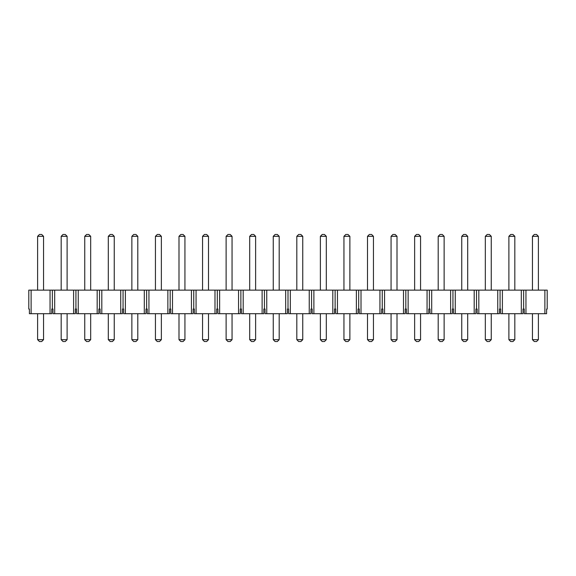 <?xml version="1.0" encoding="UTF-8"?>
<svg xmlns="http://www.w3.org/2000/svg" width="576" height="576" viewBox="0 0 576 576"><rect width="100%" height="100%" fill="white"/><g stroke="black" fill="none" stroke-linecap="round" stroke-linejoin="round"><path stroke-width="0.86" d="M41.695 341.532L39.47 341.532L37.613 339.674L37.613 313.697L37.613 339.674L43.553 339.674L43.553 313.697L43.553 339.674L41.695 341.532L43.553 339.674L37.613 339.674L39.47 341.532L41.695 341.532M37.613 290.131L37.613 236.326L37.613 290.131M39.47 234.468L41.695 234.468L39.47 234.468L37.613 236.326L43.553 236.326L43.553 290.131L43.553 236.326L37.613 236.326L39.47 234.468M43.553 236.326L41.695 234.468L43.553 236.326M65.261 341.532L63.029 341.532L61.178 339.674L61.178 313.697L61.178 339.674L67.111 339.674L67.111 313.697L67.111 339.674L65.261 341.532L67.111 339.674L61.178 339.674L63.029 341.532L65.261 341.532M61.178 290.131L61.178 236.326L61.178 290.131M63.029 234.468L65.261 234.468L63.029 234.468L61.178 236.326L67.111 236.326L67.111 290.131L67.111 236.326L61.178 236.326L63.029 234.468M67.111 236.326L65.261 234.468L67.111 236.326M88.819 341.532L86.594 341.532L84.744 339.674L84.744 313.697L84.744 339.674L90.677 339.674L90.677 313.697L90.677 339.674L88.819 341.532L90.677 339.674L84.744 339.674L86.594 341.532L88.819 341.532M84.744 290.131L84.744 236.326L84.744 290.131M86.594 234.468L88.819 234.468L86.594 234.468L84.744 236.326L90.677 236.326L90.677 290.131L90.677 236.326L84.744 236.326L86.594 234.468M90.677 236.326L88.819 234.468L90.677 236.326M112.385 341.532L110.16 341.532L108.302 339.674L108.302 313.697L108.302 339.674L114.242 339.674L114.242 313.697L114.242 339.674L112.385 341.532L114.242 339.674L108.302 339.674L110.16 341.532L112.385 341.532M108.302 290.131L108.302 236.326L108.302 290.131M110.16 234.468L112.385 234.468L110.16 234.468L108.302 236.326L114.242 236.326L114.242 290.131L114.242 236.326L108.302 236.326L110.16 234.468M114.242 236.326L112.385 234.468L114.242 236.326M135.95 341.532L133.726 341.532L131.868 339.674L131.868 313.697L131.868 339.674L137.808 339.674L137.808 313.697L137.808 339.674L135.95 341.532L137.808 339.674L131.868 339.674L133.726 341.532L135.95 341.532M131.868 290.131L131.868 236.326L131.868 290.131M133.726 234.468L135.95 234.468L133.726 234.468L131.868 236.326L137.808 236.326L137.808 290.131L137.808 236.326L131.868 236.326L133.726 234.468M137.808 236.326L135.95 234.468L137.808 236.326M159.516 341.532L157.284 341.532L155.434 339.674L155.434 313.697L155.434 339.674L161.366 339.674L161.366 313.697L161.366 339.674L159.516 341.532L161.366 339.674L155.434 339.674L157.284 341.532L159.516 341.532M155.434 290.131L155.434 236.326L155.434 290.131M157.284 234.468L159.516 234.468L157.284 234.468L155.434 236.326L161.366 236.326L161.366 290.131L161.366 236.326L155.434 236.326L157.284 234.468M161.366 236.326L159.516 234.468L161.366 236.326M183.074 341.532L180.85 341.532L178.992 339.674L178.992 313.697L178.992 339.674L184.932 339.674L184.932 313.697L184.932 339.674L183.074 341.532L184.932 339.674L178.992 339.674L180.85 341.532L183.074 341.532M178.992 290.131L178.992 236.326L178.992 290.131M180.85 234.468L183.074 234.468L180.85 234.468L178.992 236.326L184.932 236.326L184.932 290.131L184.932 236.326L178.992 236.326L180.85 234.468M184.932 236.326L183.074 234.468L184.932 236.326M206.64 341.532L204.415 341.532L202.558 339.674L202.558 313.697L202.558 339.674L208.498 339.674L208.498 313.697L208.498 339.674L206.64 341.532L208.498 339.674L202.558 339.674L204.415 341.532L206.64 341.532M202.558 290.131L202.558 236.326L202.558 290.131M204.415 234.468L206.64 234.468L204.415 234.468L202.558 236.326L208.498 236.326L208.498 290.131L208.498 236.326L202.558 236.326L204.415 234.468M208.498 236.326L206.64 234.468L208.498 236.326M230.206 341.532L227.981 341.532L226.123 339.674L226.123 313.697L226.123 339.674L232.056 339.674L232.056 313.697L232.056 339.674L230.206 341.532L232.056 339.674L226.123 339.674L227.981 341.532L230.206 341.532M226.123 290.131L226.123 236.326L226.123 290.131M227.981 234.468L230.206 234.468L227.981 234.468L226.123 236.326L232.056 236.326L232.056 290.131L232.056 236.326L226.123 236.326L227.981 234.468M232.056 236.326L230.206 234.468L232.056 236.326M253.771 341.532L251.539 341.532L249.689 339.674L249.689 313.697L249.689 339.674L255.622 339.674L255.622 313.697L255.622 339.674L253.771 341.532L255.622 339.674L249.689 339.674L251.539 341.532L253.771 341.532M249.689 290.131L249.689 236.326L249.689 290.131M251.539 234.468L253.771 234.468L251.539 234.468L249.689 236.326L255.622 236.326L255.622 290.131L255.622 236.326L249.689 236.326L251.539 234.468M255.622 236.326L253.771 234.468L255.622 236.326M277.33 341.532L275.105 341.532L273.247 339.674L273.247 313.697L273.247 339.674L279.187 339.674L279.187 313.697L279.187 339.674L277.33 341.532L279.187 339.674L273.247 339.674L275.105 341.532L277.33 341.532M273.247 290.131L273.247 236.326L273.247 290.131M275.105 234.468L277.33 234.468L275.105 234.468L273.247 236.326L279.187 236.326L279.187 290.131L279.187 236.326L273.247 236.326L275.105 234.468M279.187 236.326L277.33 234.468L279.187 236.326M300.895 341.532L298.67 341.532L296.813 339.674L296.813 313.697L296.813 339.674L302.753 339.674L302.753 313.697L302.753 339.674L300.895 341.532L302.753 339.674L296.813 339.674L298.67 341.532L300.895 341.532M296.813 290.131L296.813 236.326L296.813 290.131M298.67 234.468L300.895 234.468L298.67 234.468L296.813 236.326L302.753 236.326L302.753 290.131L302.753 236.326L296.813 236.326L298.67 234.468M302.753 236.326L300.895 234.468L302.753 236.326M324.461 341.532L322.229 341.532L320.378 339.674L320.378 313.697L320.378 339.674L326.311 339.674L326.311 313.697L326.311 339.674L324.461 341.532L326.311 339.674L320.378 339.674L322.229 341.532L324.461 341.532M320.378 290.131L320.378 236.326L320.378 290.131M322.229 234.468L324.461 234.468L322.229 234.468L320.378 236.326L326.311 236.326L326.311 290.131L326.311 236.326L320.378 236.326L322.229 234.468M326.311 236.326L324.461 234.468L326.311 236.326M348.019 341.532L345.794 341.532L343.944 339.674L343.944 313.697L343.944 339.674L349.877 339.674L349.877 313.697L349.877 339.674L348.019 341.532L349.877 339.674L343.944 339.674L345.794 341.532L348.019 341.532M343.944 290.131L343.944 236.326L343.944 290.131M345.794 234.468L348.019 234.468L345.794 234.468L343.944 236.326L349.877 236.326L349.877 290.131L349.877 236.326L343.944 236.326L345.794 234.468M349.877 236.326L348.019 234.468L349.877 236.326M371.585 341.532L369.36 341.532L367.502 339.674L367.502 313.697L367.502 339.674L373.442 339.674L373.442 313.697L373.442 339.674L371.585 341.532L373.442 339.674L367.502 339.674L369.36 341.532L371.585 341.532M367.502 290.131L367.502 236.326L367.502 290.131M369.36 234.468L371.585 234.468L369.36 234.468L367.502 236.326L373.442 236.326L373.442 290.131L373.442 236.326L367.502 236.326L369.36 234.468M373.442 236.326L371.585 234.468L373.442 236.326M395.15 341.532L392.926 341.532L391.068 339.674L391.068 313.697L391.068 339.674L397.008 339.674L397.008 313.697L397.008 339.674L395.15 341.532L397.008 339.674L391.068 339.674L392.926 341.532L395.15 341.532M391.068 290.131L391.068 236.326L391.068 290.131M392.926 234.468L395.15 234.468L392.926 234.468L391.068 236.326L397.008 236.326L397.008 290.131L397.008 236.326L391.068 236.326L392.926 234.468M397.008 236.326L395.15 234.468L397.008 236.326M418.716 341.532L416.484 341.532L414.634 339.674L414.634 313.697L414.634 339.674L420.566 339.674L420.566 313.697L420.566 339.674L418.716 341.532L420.566 339.674L414.634 339.674L416.484 341.532L418.716 341.532M414.634 290.131L414.634 236.326L414.634 290.131M416.484 234.468L418.716 234.468L416.484 234.468L414.634 236.326L420.566 236.326L420.566 290.131L420.566 236.326L414.634 236.326L416.484 234.468M420.566 236.326L418.716 234.468L420.566 236.326M442.274 341.532L440.05 341.532L438.192 339.674L438.192 313.697L438.192 339.674L444.132 339.674L444.132 313.697L444.132 339.674L442.274 341.532L444.132 339.674L438.192 339.674L440.05 341.532L442.274 341.532M438.192 290.131L438.192 236.326L438.192 290.131M440.05 234.468L442.274 234.468L440.05 234.468L438.192 236.326L444.132 236.326L444.132 290.131L444.132 236.326L438.192 236.326L440.05 234.468M444.132 236.326L442.274 234.468L444.132 236.326M465.84 341.532L463.615 341.532L461.758 339.674L461.758 313.697L461.758 339.674L467.698 339.674L467.698 313.697L467.698 339.674L465.84 341.532L467.698 339.674L461.758 339.674L463.615 341.532L465.84 341.532M461.758 290.131L461.758 236.326L461.758 290.131M463.615 234.468L465.84 234.468L463.615 234.468L461.758 236.326L467.698 236.326L467.698 290.131L467.698 236.326L461.758 236.326L463.615 234.468M467.698 236.326L465.84 234.468L467.698 236.326M489.406 341.532L487.181 341.532L485.323 339.674L485.323 313.697L485.323 339.674L491.256 339.674L491.256 313.697L491.256 339.674L489.406 341.532L491.256 339.674L485.323 339.674L487.181 341.532L489.406 341.532M485.323 290.131L485.323 236.326L485.323 290.131M487.181 234.468L489.406 234.468L487.181 234.468L485.323 236.326L491.256 236.326L491.256 290.131L491.256 236.326L485.323 236.326L487.181 234.468M491.256 236.326L489.406 234.468L491.256 236.326M512.971 341.532L510.739 341.532L508.889 339.674L508.889 313.697L508.889 339.674L514.822 339.674L514.822 313.697L514.822 339.674L512.971 341.532L514.822 339.674L508.889 339.674L510.739 341.532L512.971 341.532M508.889 290.131L508.889 236.326L508.889 290.131M510.739 234.468L512.971 234.468L510.739 234.468L508.889 236.326L514.822 236.326L514.822 290.131L514.822 236.326L508.889 236.326L510.739 234.468M514.822 236.326L512.971 234.468L514.822 236.326M536.53 341.532L534.305 341.532L532.447 339.674L532.447 313.697L532.447 339.674L538.387 339.674L538.387 313.697L538.387 339.674L536.53 341.532L538.387 339.674L532.447 339.674L534.305 341.532L536.53 341.532M532.447 290.131L532.447 236.326L532.447 290.131M534.305 234.468L536.53 234.468L534.305 234.468L532.447 236.326L538.387 236.326L538.387 290.131L538.387 236.326L532.447 236.326L534.305 234.468M538.387 236.326L536.53 234.468L538.387 236.326M28.8 290.131L547.2 290.131L547.2 309.06L546.595 309.06L547.2 309.06L547.2 290.131L544.882 290.131L544.882 313.697L524.239 313.697L525.953 313.697L525.953 290.131L521.316 290.131L521.316 313.697L500.674 313.697L502.394 313.697L502.394 290.131L497.75 290.131L497.75 313.697L477.115 313.697L478.829 313.697L478.829 290.131L474.192 290.131L474.192 313.697L453.55 313.697L455.263 313.697L455.263 290.131L450.626 290.131L450.626 313.697L429.984 313.697L431.698 313.697L431.698 290.131L427.061 290.131L427.061 313.697L406.418 313.697L408.139 313.697L408.139 290.131L403.502 290.131L403.502 313.697L382.86 313.697L384.574 313.697L384.574 290.131L379.937 290.131L379.937 313.697L359.294 313.697L361.008 313.697L361.008 290.131L356.371 290.131L356.371 313.697L335.729 313.697L337.45 313.697L337.45 290.131L332.806 290.131L332.806 313.697L312.163 313.697L313.884 313.697L313.884 290.131L309.247 290.131L309.247 313.697L288.605 313.697L290.318 313.697L290.318 290.131L285.682 290.131L285.682 313.697L265.039 313.697L266.753 313.697L266.753 290.131L262.116 290.131L262.116 313.697L241.474 313.697L243.194 313.697L243.194 290.131L238.55 290.131L238.55 313.697L217.915 313.697L219.629 313.697L219.629 290.131L214.992 290.131L214.992 313.697L194.35 313.697L196.063 313.697L196.063 290.131L191.426 290.131L191.426 313.697L170.784 313.697L172.498 313.697L172.498 290.131L167.861 290.131L167.861 313.697L147.218 313.697L148.939 313.697L148.939 290.131L144.302 290.131L144.302 313.697L123.66 313.697L125.374 313.697L125.374 290.131L120.737 290.131L120.737 313.697L100.094 313.697L101.808 313.697L101.808 290.131L97.171 290.131L97.171 313.697L76.529 313.697L78.25 313.697L78.25 290.131L73.606 290.131L73.606 313.697L52.963 313.697L54.684 313.697L54.684 290.131L50.047 290.131L50.047 313.697L29.405 313.697L31.118 313.697L31.118 290.131L28.8 290.131L28.8 309.06L28.8 290.131M29.405 309.06L28.8 309.06L29.405 309.06L29.405 313.697L29.405 309.06M524.239 309.06L523.037 309.06L523.634 309.06L523.634 290.131L523.634 309.06L524.239 309.06L524.239 313.697L524.239 309.06M500.674 309.06L499.471 309.06L500.076 309.06L500.076 290.131L500.076 309.06L500.674 309.06L500.674 313.697L500.674 309.06M477.115 309.06L475.906 309.06L476.51 309.06L476.51 290.131L476.51 309.06L477.115 309.06L477.115 313.697L477.115 309.06M453.55 309.06L452.34 309.06L452.945 309.06L452.945 290.131L452.945 309.06L453.55 309.06L453.55 313.697L453.55 309.06M429.984 309.06L428.782 309.06L429.379 309.06L429.379 290.131L429.379 309.06L429.984 309.06L429.984 313.697L429.984 309.06M406.418 309.06L405.216 309.06L405.821 309.06L405.821 290.131L405.821 309.06L406.418 309.06L406.418 313.697L406.418 309.06M382.86 309.06L381.65 309.06L382.255 309.06L382.255 290.131L382.255 309.06L382.86 309.06L382.86 313.697L382.86 309.06M359.294 309.06L358.085 309.06L358.69 309.06L358.69 290.131L358.69 309.06L359.294 309.06L359.294 313.697L359.294 309.06M335.729 309.06L334.526 309.06L335.124 309.06L335.124 290.131L335.124 309.06L335.729 309.06L335.729 313.697L335.729 309.06M312.163 309.06L310.961 309.06L311.566 309.06L311.566 290.131L311.566 309.06L312.163 309.06L312.163 313.697L312.163 309.06M288.605 309.06L287.395 309.06L288 309.06L288 290.131L288 309.06L288.605 309.06L288.605 313.697L288.605 309.06M265.039 309.06L263.837 309.06L264.434 309.06L264.434 290.131L264.434 309.06L265.039 309.06L265.039 313.697L265.039 309.06M241.474 309.06L240.271 309.06L240.876 309.06L240.876 290.131L240.876 309.06L241.474 309.06L241.474 313.697L241.474 309.06M217.915 309.06L216.706 309.06L217.31 309.06L217.31 290.131L217.31 309.06L217.915 309.06L217.915 313.697L217.915 309.06M194.35 309.06L193.14 309.06L193.745 309.06L193.745 290.131L193.745 309.06L194.35 309.06L194.35 313.697L194.35 309.06M170.784 309.06L169.582 309.06L170.179 309.06L170.179 290.131L170.179 309.06L170.784 309.06L170.784 313.697L170.784 309.06M147.218 309.06L146.016 309.06L146.621 309.06L146.621 290.131L146.621 309.06L147.218 309.06L147.218 313.697L147.218 309.06M123.66 309.06L122.45 309.06L123.055 309.06L123.055 290.131L123.055 309.06L123.66 309.06L123.66 313.697L123.66 309.06M100.094 309.06L98.885 309.06L99.49 309.06L99.49 290.131L99.49 309.06L100.094 309.06L100.094 313.697L100.094 309.06M76.529 309.06L75.326 309.06L75.924 309.06L75.924 290.131L75.924 309.06L76.529 309.06L76.529 313.697L76.529 309.06M52.963 309.06L51.761 309.06L52.366 309.06L52.366 290.131L52.366 309.06L52.963 309.06L52.963 313.697L52.963 309.06M51.761 313.697L50.047 313.697L51.761 313.697L51.761 309.06L51.761 313.697M75.326 313.697L73.606 313.697L75.326 313.697L75.326 309.06L75.326 313.697M98.885 313.697L97.171 313.697L98.885 313.697L98.885 309.06L98.885 313.697M122.45 313.697L120.737 313.697L122.45 313.697L122.45 309.06L122.45 313.697M146.016 313.697L144.302 313.697L146.016 313.697L146.016 309.06L146.016 313.697M169.582 313.697L167.861 313.697L169.582 313.697L169.582 309.06L169.582 313.697M193.14 313.697L191.426 313.697L193.14 313.697L193.14 309.06L193.14 313.697M216.706 313.697L214.992 313.697L216.706 313.697L216.706 309.06L216.706 313.697M240.271 313.697L238.55 313.697L240.271 313.697L240.271 309.06L240.271 313.697M263.837 313.697L262.116 313.697L263.837 313.697L263.837 309.06L263.837 313.697M287.395 313.697L285.682 313.697L287.395 313.697L287.395 309.06L287.395 313.697M310.961 313.697L309.247 313.697L310.961 313.697L310.961 309.06L310.961 313.697M334.526 313.697L332.806 313.697L334.526 313.697L334.526 309.06L334.526 313.697M358.085 313.697L356.371 313.697L358.085 313.697L358.085 309.06L358.085 313.697M381.65 313.697L379.937 313.697L381.65 313.697L381.65 309.06L381.65 313.697M405.216 313.697L403.502 313.697L405.216 313.697L405.216 309.06L405.216 313.697M428.782 313.697L427.061 313.697L428.782 313.697L428.782 309.06L428.782 313.697M452.34 313.697L450.626 313.697L452.34 313.697L452.34 309.06L452.34 313.697M475.906 313.697L474.192 313.697L475.906 313.697L475.906 309.06L475.906 313.697M499.471 313.697L497.75 313.697L499.471 313.697L499.471 309.06L499.471 313.697M523.037 313.697L521.316 313.697L523.037 313.697L523.037 309.06L523.037 313.697M546.595 313.697L544.882 313.697L546.595 313.697L546.595 309.06L546.595 313.697M525.953 313.697L544.882 313.697L544.882 290.131L525.953 290.131L525.953 313.697M502.394 313.697L521.316 313.697L521.316 290.131L502.394 290.131L502.394 313.697M478.829 313.697L497.75 313.697L497.75 290.131L478.829 290.131L478.829 313.697M455.263 313.697L474.192 313.697L474.192 290.131L455.263 290.131L455.263 313.697M431.698 313.697L450.626 313.697L450.626 290.131L431.698 290.131L431.698 313.697M408.139 313.697L427.061 313.697L427.061 290.131L408.139 290.131L408.139 313.697M384.574 313.697L403.502 313.697L403.502 290.131L384.574 290.131L384.574 313.697M361.008 313.697L379.937 313.697L379.937 290.131L361.008 290.131L361.008 313.697M337.45 313.697L356.371 313.697L356.371 290.131L337.45 290.131L337.45 313.697M313.884 313.697L332.806 313.697L332.806 290.131L313.884 290.131L313.884 313.697M290.318 313.697L309.247 313.697L309.247 290.131L290.318 290.131L290.318 313.697M266.753 313.697L285.682 313.697L285.682 290.131L266.753 290.131L266.753 313.697M243.194 313.697L262.116 313.697L262.116 290.131L243.194 290.131L243.194 313.697M219.629 313.697L238.55 313.697L238.55 290.131L219.629 290.131L219.629 313.697M196.063 313.697L214.992 313.697L214.992 290.131L196.063 290.131L196.063 313.697M172.498 313.697L191.426 313.697L191.426 290.131L172.498 290.131L172.498 313.697M148.939 313.697L167.861 313.697L167.861 290.131L148.939 290.131L148.939 313.697M125.374 313.697L144.302 313.697L144.302 290.131L125.374 290.131L125.374 313.697M101.808 313.697L120.737 313.697L120.737 290.131L101.808 290.131L101.808 313.697M78.25 313.697L97.171 313.697L97.171 290.131L78.25 290.131L78.25 313.697M54.684 313.697L73.606 313.697L73.606 290.131L54.684 290.131L54.684 313.697M31.118 313.697L50.047 313.697L50.047 290.131L31.118 290.131L31.118 313.697"/></g></svg>

